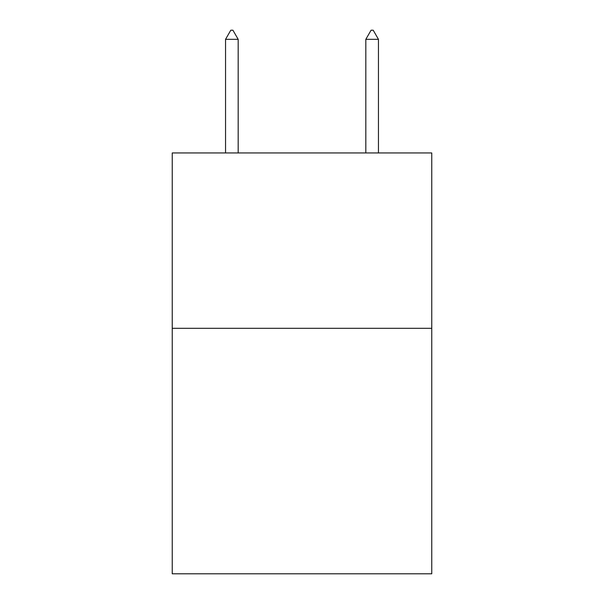 <?xml version="1.0" encoding="UTF-8"?>
<svg xmlns="http://www.w3.org/2000/svg" width="604" height="604" viewBox="0 0 604 604"><rect width="100%" height="100%" fill="white"/><g stroke="black" fill="none" stroke-linecap="round" stroke-linejoin="round"><path stroke-width="0.91" d="M431.762 328.304L431.762 573.8L172.238 573.8L172.238 152.948L431.762 152.948L431.762 328.304L172.238 328.304M238.172 39.32L232.91 30.2L230.803 30.2L225.549 39.32L238.172 39.32L238.172 152.948M225.549 39.32L225.549 152.948M371.09 30.2L373.197 30.2L378.451 39.32L365.828 39.32L371.09 30.2M378.451 152.948L378.451 39.32M365.828 152.948L365.828 39.32"/></g></svg>

